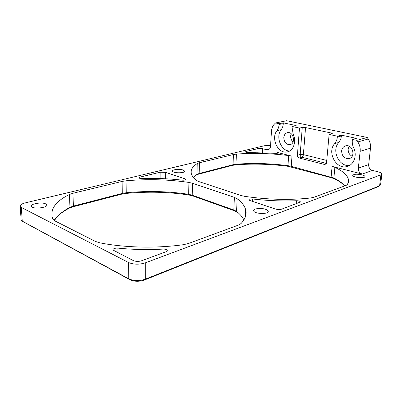 <?xml version="1.0" encoding="UTF-8"?>
<svg xmlns="http://www.w3.org/2000/svg" width="402" height="402" viewBox="0 0 402 402"><rect width="100%" height="100%" fill="white"/><g stroke="black" fill="none" stroke-linecap="round" stroke-linejoin="round"><path stroke-width="0.6" d="M300.389 202.045L281.701 209.146C279.752 209.708 277.596 209.653 275.229 208.985L249.858 200.508L248.853 199.809C249.004 199.09 250.185 198.804 252.396 198.955C267.305 200.698 281.993 201.291 296.465 200.739L296.229 203.794M22.854 221.552L130.153 279.842C134.509 281.661 139.233 281.732 144.328 280.053L378.604 186.533L379.97 185.654M194.332 176.433L196.05 175.171L198.447 174.202L232.301 165.403L235.532 164.885C252.506 163.503 270.038 163.981 288.123 166.327L331.56 177.764L334.595 178.87C338.424 180.799 341.509 182.84 343.866 184.99L344.68 185.784M54.054 220.447C57.19 215.954 62.174 211.899 69.008 208.271L72.797 206.869L121.6 194.181L125.947 193.437C147.7 191.382 168.745 191.915 189.091 195.04L192.995 195.995L234.562 210.829L237.577 212.382L236.487 211.346L233.828 210.005L192.236 195.191L188.679 194.327C168.554 191.246 147.735 190.714 126.218 192.739L122.258 193.417L73.415 206.07L69.968 207.342C62.833 211.115 57.762 215.361 54.762 220.07L54.245 220.567M117.987 252.828L117.912 248.109C114.686 248.039 113.027 248.667 112.932 249.989L133.313 260.581C135.831 261.612 138.595 261.667 141.605 260.757L166.016 251.763L167.242 250.376C166.704 249.486 165.317 249.059 163.081 249.094L163.051 252.858M117.912 248.109C132.715 249.602 147.77 249.933 163.081 249.094M243.888 219.924C242.386 216.914 239.944 214.075 236.572 211.412L237.155 198.719L234.391 197.377L233.828 210.005L234.562 210.829M72.797 206.869L73.415 206.07L72.913 193.287L69.44 194.488C55.139 201.523 49.582 209.728 52.768 219.105L54.657 220.788L95.465 241.436L99.781 242.823C124.63 247.778 156.745 248.466 183.518 244.682L188.432 243.506L238.356 225.115L241.019 223.557C245.341 218.929 246.908 214.356 245.712 209.829C244.632 205.849 241.778 202.146 237.155 198.719M72.913 193.287L122.097 181.413L122.258 193.417L121.6 194.181M125.947 193.437L126.218 192.739L126.077 180.784L122.097 181.413M126.077 180.784C147.725 178.915 168.674 179.468 188.925 182.433L188.679 194.327L189.091 195.04M165.609 178.784L165.669 172.378L160.137 172.227L160.096 178.553M165.669 172.378L185.156 178.89L185.136 179.995M139.886 178.362L139.881 177.121L138.886 177.83C139.218 178.297 140.197 178.528 141.831 178.528C155.7 178.126 169.202 178.674 182.347 180.161C184.523 180.287 185.699 180.026 185.875 179.377L185.156 178.89M245.918 152.247L245.954 151.509L245.401 151.891C245.702 152.298 246.647 152.514 248.23 152.539L275.566 153.308C277.078 153.378 277.893 153.227 277.993 152.855L277.139 152.393L291.983 156.172L288.681 155.564L287.958 165.679C270.074 163.363 252.737 162.89 235.954 164.247L233.014 164.719L199.151 173.493L196.975 174.367L193.357 177.423M344.785 185.905L343.001 184.051C340.685 181.935 337.645 179.93 333.871 178.031L291.244 166.312L287.958 165.679L288.123 166.327M198.447 174.202L199.151 173.493L199.432 162.74L197.241 163.569C192.332 166.614 190.387 170.076 191.412 173.945C192.05 176.076 193.724 178.227 196.442 180.408L198.779 181.548L240.617 195.407L244.602 196.332C267.687 199.709 289.671 200.266 310.565 198.005L313.932 197.271L346.097 185.422L347.624 184.392L348.574 179.985C347.735 175.478 343.172 171.262 334.891 167.348L332.107 166.393L362.217 174.061L372.468 170.408C369.86 169.473 368.589 167.549 368.649 164.639L358.338 168.142C358.288 171.116 359.579 173.091 362.217 174.061M199.432 162.74L233.456 154.529L233.014 164.719L232.301 165.403M235.532 164.885L235.954 164.247L236.406 154.092L233.456 154.529M236.406 154.092C253.27 152.845 270.697 153.333 288.681 155.564M381.87 174.101L380.588 184.825L379.614 185.819L145.323 279.174C139.424 281.114 133.956 281.028 128.921 278.928L22.241 221.125L21.13 220.11L21.075 219.226M245.954 151.509L258.059 148.584L257.843 152.504M269.295 149.147L266.817 149.76L262.717 148.72L258.059 148.584M23.482 221.994L22.241 221.125L21.331 207.442L20.216 206.477C19.773 205.075 21.447 203.884 25.241 202.899L264.471 145.725L270.581 145.499M21.331 207.442L128.59 262.516L128.766 278.847L130.017 279.772M372.468 170.408L377.965 171.765C380.413 172.398 381.719 173.101 381.9 173.875L380.93 174.815L145.293 262.868C139.233 264.717 133.66 264.601 128.59 262.516M300.4 201.879C299.937 201.141 298.626 200.764 296.465 200.739M192.995 195.995L192.236 195.191L192.508 183.257L188.925 182.433M192.508 183.257L234.391 197.377M139.881 177.121L160.137 172.227M45.702 203.894L46.697 204.739C48.592 207.718 32.552 209.507 31.401 206.402C29.808 203.889 41.908 201.819 45.702 203.894M183.056 170.001L184.654 171.051C185.669 173.257 172.981 173.408 172.574 171.182C171.82 169.589 179.478 168.745 183.056 170.001M361.941 174.835C363.795 175.327 364.79 175.88 364.931 176.493C365.488 178.669 352.68 177.563 352.735 175.448C353.695 174.071 356.765 173.865 361.941 174.835M265.556 209.306C267.114 209.849 267.993 210.482 268.194 211.201C269.33 214.462 254.059 214.055 253.647 210.809C252.863 208.623 260.958 207.623 265.556 209.306M266.817 149.76L267.973 149.81C269.471 149.428 270.325 148.268 270.531 146.318L271.466 131.193C271.687 128.183 272.712 125.766 274.536 123.942L275.566 122.952L286.666 120.726L367.217 137.474L356.79 140.358L357.83 141.931C359.684 144.815 360.458 147.946 360.147 151.323L370.503 148.182C370.825 144.881 370.071 141.826 368.247 139.007L367.217 137.474M326.751 160.423L303.399 154.614L305.53 127.56L302.254 127.464L300.168 154.524L297.415 155.278C297.42 156.659 297.988 157.564 299.113 157.986L301.862 157.217C302.701 156.855 303.214 155.986 303.399 154.614L300.168 154.524C300.173 155.901 300.741 156.8 301.862 157.217L326.344 163.408M326.032 163.885L324.334 164.413L325.153 164.423L326.555 162.609L329.112 134.429L337.424 136.208L341.464 135.172L356.388 138.333L352.403 139.419L356.79 140.358M329.112 134.429L332.238 133.474L331.142 132.987L331.052 133.946M324.334 164.413L299.113 157.986M297.415 155.278L299.47 128.077L302.254 127.464M358.338 168.142L360.147 151.323M352.403 139.419L352.318 140.238C352.067 142.876 352.514 145.418 353.654 147.861C357.443 155.338 353.861 165.071 346.996 166.523C336.152 169.82 326.746 152.067 334.695 143.599L338.73 142.509C340.228 140.72 341.117 138.544 341.388 135.976L341.464 135.172M341.388 135.976L337.348 137.017C337.077 139.605 336.193 141.8 334.695 143.599M337.348 137.017L337.424 136.208M289.651 150.986C281.124 151.242 275.375 136.76 281.164 129.73C282.41 128.042 283.119 126.002 283.299 123.61L279.094 124.474L279.139 123.721L283.35 122.861L296.128 125.57L291.947 126.464L299.47 128.077M291.947 126.464L293.184 134.283C296.736 141.499 293.385 151.021 287.159 151.931C278.129 154.177 270.621 138.343 276.963 130.64L281.164 129.73M279.094 124.474C278.913 126.881 278.204 128.936 276.963 130.64M275.566 122.952L279.139 123.721M370.503 148.182L368.649 164.639M349.122 146.258L348.177 149.052C348.052 152.378 349.378 154.79 352.147 156.283M291.179 133.76L290.636 135.956C290.551 138.414 291.36 140.404 293.073 141.931M305.53 127.56L331.142 132.987M349.569 165.468C339.077 167.071 331.293 150.413 338.73 142.509M341.63 150.951C341.911 156.217 344.363 158.785 348.976 158.654C356.026 157.348 352.765 144.037 345.826 145.815C343.424 146.464 342.027 148.172 341.63 150.951M283.299 123.61L283.35 122.861M283.807 137.539C284.083 142.207 286.108 144.579 289.877 144.665C295.983 143.891 293.631 131.374 287.606 132.63C285.39 133.147 284.124 134.781 283.807 137.539M69.008 208.271L69.968 207.342L69.44 194.488M277.139 152.393L277.084 153.288M197.241 163.569L196.975 174.367L196.05 175.171M334.891 167.348L333.871 178.031L334.595 178.87M332.107 166.393L331.112 177.031L331.56 177.764M291.983 156.172L291.244 166.312L291.731 167.031M144.328 280.053L145.323 279.174L145.293 262.868M378.604 186.533L379.614 185.819L380.93 174.815M262.496 152.609L262.717 148.72M368.247 139.007L357.83 141.931M252.265 201.312L252.396 198.955M167.237 250.838L167.242 250.376M236.487 211.346L237.487 212.311M343.001 184.051L343.866 184.99M130.153 279.842L128.921 278.928M267.973 149.81L268.295 149.73M287.159 151.931L288.139 151.675M346.996 166.523L348.303 166.091M348.976 158.654L349.624 158.448M289.877 144.665L290.365 144.544M268.194 211.201L268.164 211.708M184.654 171.051L184.649 171.373M46.697 204.739L46.732 205.382M245.356 216.914L245.712 209.829M21.13 220.11L20.216 206.477M348.263 183.01L348.574 179.985"/></g></svg>
